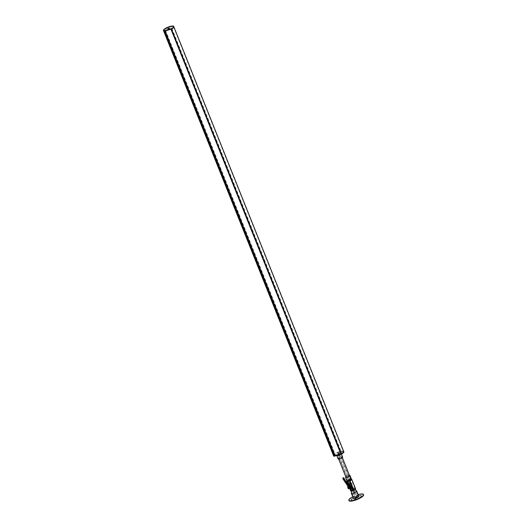 <?xml version="1.0" encoding="UTF-8"?>
<svg xmlns="http://www.w3.org/2000/svg" width="527" height="527" viewBox="0 0 527 527"><rect width="100%" height="100%" fill="white"/><g stroke="black" fill="none" stroke-linecap="round" stroke-linejoin="round"><path stroke-width="0.4" stroke-dasharray="2.63 1.98" d="M171.453 28.965A5.191 1.285 -21.8 0 0 173.409 27.457A5.191 1.285 -21.8 0 0 173.554 26.903A5.191 1.285 -21.8 0 0 169.134 27.312A5.191 1.285 -21.8 0 0 164.062 30.21A5.191 1.285 -21.8 0 0 163.917 30.764A5.191 1.285 -21.8 0 0 164.365 31.053L164.207 31.205A5.507 1.357 158.2 0 1 163.62 30.876A5.507 1.357 158.2 0 1 163.778 30.296A5.507 1.357 158.2 0 1 169.16 27.226A5.507 1.357 158.2 0 1 173.851 26.791A5.507 1.357 158.2 0 1 173.693 27.371A5.507 1.357 158.2 0 1 171.427 29.077L170.985 28.827L171.855 28.386L171.453 28.965L341.285 453.576A5.191 1.285 -21.8 0 0 343.242 452.067A5.191 1.285 -21.8 0 0 343.387 451.52A5.191 1.285 -21.8 0 0 338.966 451.929A5.191 1.285 -21.8 0 0 333.894 454.827A5.191 1.285 -21.8 0 0 333.749 455.374A5.191 1.285 -21.8 0 0 334.197 455.664L335.304 454.893L334.467 455.598M333.453 455.493A5.507 1.357 158.2 0 1 333.611 454.906A5.507 1.357 158.2 0 1 338.993 451.837A5.507 1.357 158.2 0 1 343.683 451.402M171.347 28.55L341.18 453.161L341.687 452.996L341.285 453.576M171.855 28.386L341.687 452.996M171.137 28.61L341.18 453.161M170.985 28.827L340.969 453.22M171.407 28.702L341.239 453.312L340.817 453.437M340.903 453.793L341.239 453.312M164.892 30.625L334.724 455.236M165.32 30.5L335.152 455.111M165.471 30.283L335.304 454.893M165.261 30.349L335.093 454.959M164.773 30.474L334.605 455.084M164.365 31.053L334.197 455.664M341.2 453.964L334.658 456.079L335.06 455.499L334.935 455.941L340.857 454.195L341.509 453.609L341.107 453.74L171.196 28.926L164.655 31.04L165.056 30.461L164.931 30.902L171.196 28.926M335.119 455.493L165.116 30.467L335.119 455.493M334.935 455.888L164.931 30.856M340.943 454.116L170.939 29.084M334.658 456.079L334.507 455.69L334.658 456.079M334.823 455.842L164.819 30.81M339.276 453.233L337.84 453.74L339.276 453.233M339.447 453.661L338.005 454.162L339.447 453.661M333.591 455.927A5.547 1.37 158.2 0 1 333.743 455.341A5.547 1.37 158.2 0 1 339.164 452.245A5.547 1.37 158.2 0 1 343.887 451.81M333.393 455.341A5.547 1.37 158.2 0 1 333.571 454.92A5.547 1.37 158.2 0 1 338.69 451.935A5.547 1.37 158.2 0 1 343.617 451.25M169.516 28.603L167.935 29.156L169.516 28.603M173.884 26.772A5.547 1.37 -21.8 0 0 169.167 27.213A5.547 1.37 -21.8 0 0 163.739 30.309A5.547 1.37 -21.8 0 0 163.587 30.895M339.026 455.236L339.81 454.755L339.026 455.236M338.901 453.635L338.117 454.116L338.901 453.635M339.335 453.022A2.437 0.599 158.2 0 1 341.002 452.963A2.437 0.599 158.2 0 1 338.143 454.715A2.437 0.599 158.2 0 1 336.476 454.775A2.437 0.599 158.2 0 1 339.335 453.022M338.117 458.879A2.437 0.599 158.2 0 1 340.976 457.133A2.437 0.599 158.2 0 1 342.642 457.067M339.902 458.655A1.97 0.487 158.2 0 1 338.551 458.707A1.97 0.487 158.2 0 1 340.857 457.291A1.97 0.487 158.2 0 1 342.207 457.245A1.97 0.487 158.2 0 1 339.902 458.655M338.709 455.684A1.97 0.487 158.2 0 1 337.366 455.73A1.97 0.487 158.2 0 1 339.671 454.32A1.97 0.487 158.2 0 1 341.015 454.274A1.97 0.487 158.2 0 1 338.709 455.684M337.603 455.473A1.759 0.435 158.2 0 1 339.329 454.485A1.759 0.435 158.2 0 1 340.824 454.346A1.759 0.435 158.2 0 1 340.778 454.531A1.759 0.435 158.2 0 1 339.052 455.519A1.759 0.435 158.2 0 1 337.557 455.657A1.759 0.435 158.2 0 1 337.603 455.473M347.794 480.947A1.759 0.435 158.2 0 1 349.52 479.965A1.759 0.435 158.2 0 1 351.015 479.827A1.759 0.435 158.2 0 1 350.969 480.011A1.759 0.435 158.2 0 1 349.243 480.993A1.759 0.435 158.2 0 1 347.748 481.131A1.759 0.435 158.2 0 1 347.794 480.947M351.153 479.959A1.97 0.487 158.2 0 1 349.23 481.052A1.97 0.487 158.2 0 1 347.556 481.21A1.97 0.487 158.2 0 1 347.609 480.999A1.97 0.487 158.2 0 1 349.533 479.906A1.97 0.487 158.2 0 1 351.206 479.748A1.97 0.487 158.2 0 1 351.153 479.959M340.962 454.478A1.97 0.487 158.2 0 1 339.039 455.578A1.97 0.487 158.2 0 1 337.366 455.73A1.97 0.487 158.2 0 1 337.418 455.526A1.97 0.487 158.2 0 1 339.342 454.426A1.97 0.487 158.2 0 1 341.015 454.274A1.97 0.487 158.2 0 1 340.962 454.478M348.11 487.87L348.578 488.41L348.545 487.258A0.955 0.329 73.6 0 0 348.057 486.645A0.955 0.329 73.6 0 0 348.09 487.897A0.955 0.329 73.6 0 0 348.597 488.483A0.955 0.329 73.6 0 0 348.558 487.231L348.077 486.711L348.11 487.87M348.037 487.89L348.505 488.437L348.472 487.277L348.004 486.737L348.037 487.89M348.485 487.251A0.955 0.329 73.6 0 0 347.985 486.665A0.955 0.329 73.6 0 0 348.018 487.916A0.955 0.329 73.6 0 0 348.525 488.503A0.955 0.329 73.6 0 0 348.485 487.251M347.991 486.375A1.258 0.435 -106.4 0 1 348.564 487.146A1.258 0.435 -106.4 0 1 348.611 488.792M348.004 486.79A1.258 0.435 -106.4 0 1 348.195 486.289A1.258 0.435 -106.4 0 1 348.861 487.06A1.258 0.435 -106.4 0 1 348.907 488.7A1.258 0.435 -106.4 0 1 348.762 488.681M348.446 483.542L348.413 486.665A1.258 0.435 -106.4 0 1 348.604 486.171A1.258 0.435 -106.4 0 1 349.269 486.941A1.258 0.435 -106.4 0 1 349.441 488.47M348.999 487.864A1.258 0.435 -106.4 0 1 348.94 487.725A1.258 0.435 -106.4 0 1 348.887 486.085A1.258 0.435 -106.4 0 1 349.553 486.856A1.258 0.435 -106.4 0 1 349.618 488.489A1.258 0.435 73.6 0 0 349.585 486.843A1.258 0.435 73.6 0 0 349.401 486.461L348.051 483.885A12.582 4.328 -106.4 0 1 343.117 478.187L342.827 477.903M350.705 485.96L351.193 487.62M351.305 487.6L350.804 485.914M351.397 487.554A0.955 0.329 73.6 0 0 351.252 486.434A0.955 0.329 73.6 0 0 350.91 485.901M350.784 485.848A0.955 0.329 73.6 0 0 350.745 485.848A0.955 0.329 73.6 0 0 350.784 487.1A0.955 0.329 73.6 0 0 351.292 487.686A0.955 0.329 73.6 0 0 351.325 487.673M349.836 485.835A1.258 0.435 -106.4 0 1 350.402 486.605A1.258 0.435 -106.4 0 1 350.455 488.246M349.836 486.25A1.258 0.435 -106.4 0 1 350.02 485.749A1.258 0.435 -106.4 0 1 350.686 486.52A1.258 0.435 -106.4 0 1 350.738 488.167A1.258 0.435 -106.4 0 1 350.593 488.14M350.607 485.663A1.258 0.435 -106.4 0 1 351.101 486.401A1.258 0.435 -106.4 0 1 351.272 487.916M353.795 489.003L351.97 489.642L353.795 489.003M353.96 489.412L352.135 490.051L353.96 489.412M351.364 478.918L351.351 478.898A2.424 0.599 -21.8 0 0 349.223 479.168A2.424 0.599 -21.8 0 0 346.944 480.486A2.424 0.599 -21.8 0 0 346.865 480.69L346.865 480.716M351.812 479.445A2.648 0.652 -21.8 0 0 349.487 479.741A2.648 0.652 -21.8 0 0 346.997 481.184A2.648 0.652 -21.8 0 0 346.904 481.408M351.206 479.748L349.618 475.782A1.97 0.487 -21.8 0 0 347.945 475.94A1.97 0.487 -21.8 0 0 346.022 477.04M350.923 479.386A1.97 0.487 -21.8 0 0 350.975 479.175A1.97 0.487 -21.8 0 0 350.956 479.142A1.97 0.487 -21.8 0 0 349.23 479.359A1.97 0.487 -21.8 0 0 347.379 480.426A1.97 0.487 -21.8 0 0 347.319 480.598A1.97 0.487 -21.8 0 0 347.326 480.637A1.97 0.487 -21.8 0 0 348.999 480.479A1.97 0.487 -21.8 0 0 350.923 479.386M351.384 479.959A2.194 0.54 -21.8 0 0 351.443 479.728A2.194 0.54 -21.8 0 0 351.423 479.689A2.194 0.54 -21.8 0 0 349.493 479.932A2.194 0.54 -21.8 0 0 347.431 481.125A2.194 0.54 -21.8 0 0 347.359 481.316A2.194 0.54 -21.8 0 0 347.365 481.355A2.194 0.54 -21.8 0 0 349.236 481.184A2.194 0.54 -21.8 0 0 351.384 479.959M354.875 488.687A2.194 0.54 -21.8 0 0 354.934 488.45A2.194 0.54 -21.8 0 0 353.064 488.628A2.194 0.54 -21.8 0 0 350.923 489.853A2.194 0.54 -21.8 0 0 350.857 490.084A2.194 0.54 -21.8 0 0 352.728 489.912A2.194 0.54 -21.8 0 0 354.875 488.687M350.962 489.8L348.044 482.501M350.712 488.206L349.394 484.919M349.869 482.139L352.695 489.214M355.521 488.694A2.648 0.652 -21.8 0 0 353.268 488.904A2.648 0.652 -21.8 0 0 350.672 490.38A2.648 0.652 -21.8 0 0 350.6 490.663M348.037 483.345L348.011 486.401M349.493 475.459A2.424 0.599 -21.8 0 0 345.837 476.922M350.435 488.252A1.258 0.435 73.6 0 0 350.369 486.619A1.258 0.435 73.6 0 0 350.178 486.23L349.836 485.657M348.953 484.175L348.169 484.405M348.834 483.654L348.051 483.885M353.169 491.605L354.375 491.184L353.169 491.605M339.013 456.224L340.225 455.802L339.013 456.224M354.612 491.177L352.886 491.783L354.612 491.177M340.455 455.796L338.729 456.395L340.455 455.796M352.346 490.268L354.072 489.662L352.346 490.268M352.642 494.767A2.437 0.599 158.2 0 1 355.027 493.404A2.437 0.599 158.2 0 1 357.102 493.213A2.437 0.599 158.2 0 1 357.029 493.47A2.437 0.599 158.2 0 1 354.645 494.833A2.437 0.599 158.2 0 1 352.57 495.024A2.437 0.599 158.2 0 1 352.642 494.767M350.923 490.828A2.437 0.599 158.2 0 1 351.002 490.663A2.437 0.599 158.2 0 1 353.215 489.366A2.437 0.599 158.2 0 1 355.402 489.036M356.739 497.198L355.521 497.626L356.739 497.198M354.645 491.961L353.426 492.389L354.645 491.961M356.16 490.868A2.912 0.718 -21.8 0 0 351.634 492.679M358.841 496.296A2.912 0.718 -21.8 0 0 356.364 496.526A2.912 0.718 -21.8 0 0 353.518 498.147A2.912 0.718 -21.8 0 0 353.439 498.456M354.836 497.798A1.416 0.349 -21.8 0 0 354.823 497.903A1.416 0.349 -21.8 0 0 356.094 497.765A1.416 0.349 -21.8 0 0 357.438 496.954A1.416 0.349 -21.8 0 0 357.451 496.849A1.416 0.349 -21.8 0 0 356.186 496.981A1.416 0.349 -21.8 0 0 354.836 497.798M354.981 498.147A1.416 0.349 -21.8 0 0 354.967 498.252A1.416 0.349 -21.8 0 0 356.232 498.12A1.416 0.349 -21.8 0 0 357.583 497.31A1.416 0.349 -21.8 0 0 357.596 497.205A1.416 0.349 -21.8 0 0 356.324 497.336A1.416 0.349 -21.8 0 0 354.981 498.147M357.596 495.215L356.654 495.558L357.596 495.215M357.741 495.564L356.792 495.907L357.741 495.564M355.758 499.589L354.816 499.932L355.758 499.589M348.979 500.65A7.865 1.943 158.2 0 1 349.045 500.07A7.865 1.943 158.2 0 1 356.542 495.551A7.865 1.943 158.2 0 1 363.584 494.807M352.767 496.783A7.865 1.943 158.2 0 1 358.169 494.616M355.185 500.195A5.507 1.357 158.2 0 1 351.397 500.34A5.507 1.357 158.2 0 1 356.581 496.809A5.507 1.357 158.2 0 1 361.621 496.25A5.507 1.357 158.2 0 1 358.775 498.759M356.206 499.214A5.507 1.357 158.2 0 1 351.166 499.774A5.507 1.357 158.2 0 1 356.357 496.243A5.507 1.357 158.2 0 1 361.39 495.683A5.507 1.357 158.2 0 1 356.206 499.214M171.506 28.57L341.489 453.556L171.506 28.583M334.961 455.552L164.958 30.52M334.902 455.934L164.898 30.902L334.902 455.941M334.935 455.941L164.931 30.902M340.857 454.195L170.853 29.156M340.91 454.162L170.906 29.13M341.358 453.661L171.354 28.623M341.035 454.188L340.883 453.806M340.982 454.221L340.824 453.826M334.691 456.079L334.533 455.684M350.178 486.23L349.401 486.461M343.894 477.963L343.117 478.187M173.554 26.903L343.387 451.52M163.917 30.764L333.749 455.374M338.005 454.162L337.84 453.74M339.467 453.576L339.296 453.154M167.935 29.156L167.764 28.728M169.536 28.511L169.371 28.089M338.117 454.116L338.571 455.249M341.002 452.963L341.456 454.109M338.683 459.037L338.551 458.707M342.339 457.574L342.207 457.245M336.476 454.775L336.766 455.499M339.355 453.622L339.81 454.755M351.015 479.827L340.824 454.346M347.556 481.21L347.326 480.637M347.748 481.131L337.557 455.657M353.986 489.306L353.821 488.898M350.975 479.175L349.618 475.782M350.956 479.142L351.423 479.689M354.934 488.45L351.443 479.728M350.073 489.346L347.543 483.022M350.857 490.084L347.365 481.355M347.319 480.598L347.359 481.316M352.135 490.051L351.97 489.642M340.225 455.802L354.375 491.184M352.319 490.367L338.729 456.395M354.072 489.662L340.482 455.697M338.993 456.29L353.149 491.678M357.102 493.213L356.456 491.599M352.57 495.024L351.924 493.41M353.426 492.389L355.521 497.626M354.664 491.889L356.759 497.126M354.967 498.252L354.823 497.903M356.792 495.907L356.654 495.558M354.816 499.932L354.671 499.576M355.765 499.55L355.626 499.194M357.747 495.532L357.602 495.176M357.596 497.205L357.451 496.849M351.397 500.34L351.166 499.774M361.621 496.25L361.39 495.683"/><path stroke-width="0.79" d="M173.91 26.943L343.683 451.402A5.507 1.357 158.2 0 1 343.525 451.982A5.507 1.357 158.2 0 1 341.259 453.688L340.903 453.793L171.077 29.189M163.416 30.467A5.547 1.37 -21.8 0 0 164.009 30.797L171.262 28.662A5.547 1.37 -21.8 0 0 173.561 26.936A5.547 1.37 -21.8 0 0 173.712 26.35A5.547 1.37 -21.8 0 0 168.996 26.785A5.547 1.37 -21.8 0 0 163.574 29.881A5.547 1.37 -21.8 0 0 163.416 30.467L163.587 30.895A5.547 1.37 -21.8 0 0 164.18 31.225L334.039 455.815A5.507 1.357 158.2 0 1 333.453 455.493L163.686 31.027M171.262 28.662L341.259 453.688L334.013 455.835A5.547 1.37 158.2 0 1 333.42 455.506A5.547 1.37 158.2 0 1 333.393 455.341M164.562 31.113L334.388 455.717L334.039 455.815M343.716 451.389L343.887 451.81A5.547 1.37 158.2 0 1 343.729 452.397A5.547 1.37 158.2 0 1 341.43 454.122L341.259 453.694A5.547 1.37 158.2 0 0 343.564 451.968A5.547 1.37 158.2 0 0 343.716 451.389A5.547 1.37 158.2 0 0 343.617 451.25M341.43 454.122L334.184 456.257A5.547 1.37 158.2 0 1 333.591 455.927L333.42 455.506M334.184 456.257L334.013 455.835M167.784 28.642L169.371 28.089L167.784 28.642M164.009 30.797L164.18 31.225L171.427 29.084A5.547 1.37 -21.8 0 0 173.732 27.358A5.547 1.37 -21.8 0 0 173.884 26.772L173.712 26.35M341.456 454.109L342.642 457.067A2.437 0.599 158.2 0 1 339.783 458.819A2.437 0.599 158.2 0 1 338.117 458.879L336.766 455.499M348.841 488.72L348.611 488.792A1.258 0.435 -106.4 0 1 347.945 488.022A1.258 0.435 -106.4 0 1 347.899 486.375A1.258 0.435 -106.4 0 1 347.991 486.375M349.441 488.47A1.258 0.435 -106.4 0 1 349.322 488.582A1.258 0.435 -106.4 0 1 349.17 488.562L351.278 489.629L350.712 488.206M349.836 485.657L348.834 483.654A12.582 4.328 -106.4 0 1 343.894 477.963L342.827 477.903L342.972 478.964L349.217 488.193A1.258 0.435 73.6 0 0 349.638 488.489A1.258 0.435 -106.4 0 1 349.605 488.496A1.258 0.435 -106.4 0 1 348.999 487.864M350.87 487.053L351.338 487.6L351.305 486.441L350.837 485.901L350.87 487.053M351.325 486.414A0.955 0.329 73.6 0 0 350.817 485.828A0.955 0.329 73.6 0 0 350.857 487.08A0.955 0.329 73.6 0 0 351.357 487.666A0.955 0.329 73.6 0 0 351.325 486.414M351.397 486.316A1.258 0.435 -106.4 0 1 351.443 487.956A1.258 0.435 -106.4 0 1 350.778 487.185A1.258 0.435 -106.4 0 1 350.732 485.538A1.258 0.435 -106.4 0 1 351.397 486.316M350.672 488.186L350.455 488.246A1.258 0.435 -106.4 0 1 349.79 487.475A1.258 0.435 -106.4 0 1 349.737 485.835A1.258 0.435 -106.4 0 1 349.836 485.835M351.272 487.916A1.258 0.435 -106.4 0 1 351.147 488.042A1.258 0.435 -106.4 0 1 351.002 488.022L353.202 489.135L351.002 488.022M346.865 480.69A2.424 0.599 -21.8 0 0 346.878 480.743A2.424 0.599 -21.8 0 0 348.94 480.552A2.424 0.599 -21.8 0 0 351.305 479.201A2.424 0.599 -21.8 0 0 351.377 478.944A2.424 0.599 -21.8 0 0 351.351 478.898M346.865 480.716L346.904 481.408A2.648 0.652 -21.8 0 0 346.918 481.461A2.648 0.652 -21.8 0 0 349.177 481.256A2.648 0.652 -21.8 0 0 351.766 479.774A2.648 0.652 -21.8 0 0 351.838 479.498A2.648 0.652 -21.8 0 0 351.812 479.445L351.364 478.918M345.837 476.922A2.424 0.599 -21.8 0 0 345.613 477.159A2.424 0.599 -21.8 0 0 345.547 477.416A2.424 0.599 -21.8 0 0 347.609 477.225A2.424 0.599 -21.8 0 0 349.974 475.874A2.424 0.599 -21.8 0 0 350.047 475.617A2.424 0.599 -21.8 0 0 349.493 475.459M346.022 477.04A1.97 0.487 -21.8 0 0 345.969 477.245A1.97 0.487 -21.8 0 0 347.642 477.093A1.97 0.487 -21.8 0 0 349.566 475.993A1.97 0.487 -21.8 0 0 349.618 475.782L342.339 457.574M349.17 488.562L351.278 489.629M349.394 484.919L348.452 482.554L348.044 482.501L348.037 483.345M350.284 481.843L350.244 486.131L349.836 486.25L349.869 482.139L350.284 481.843L353.202 489.135M350.073 489.346L350.6 490.663A2.648 0.652 -21.8 0 0 352.853 490.453A2.648 0.652 -21.8 0 0 355.448 488.977A2.648 0.652 -21.8 0 0 355.521 488.694L351.838 479.498M348.452 482.554L348.446 483.542M350.244 486.131A1.258 0.435 -106.4 0 1 350.435 485.63A1.258 0.435 -106.4 0 1 350.607 485.663M343.604 477.679L343.756 478.733L350 487.962A1.258 0.435 73.6 0 0 350.415 488.259A1.258 0.435 73.6 0 0 350.435 488.252L349.638 488.489M355.402 489.036A2.437 0.599 158.2 0 1 355.462 489.109A2.437 0.599 158.2 0 1 355.389 489.366A2.437 0.599 158.2 0 1 353.004 490.729A2.437 0.599 158.2 0 1 350.929 490.92A2.437 0.599 158.2 0 1 350.923 490.828M351.634 492.679A2.912 0.718 -21.8 0 0 351.423 492.91A2.912 0.718 -21.8 0 0 351.344 493.219A2.912 0.718 -21.8 0 0 353.821 492.989A2.912 0.718 -21.8 0 0 356.667 491.362A2.912 0.718 -21.8 0 0 356.746 491.059A2.912 0.718 -21.8 0 0 356.16 490.868M351.344 493.219L353.439 498.456A2.912 0.718 -21.8 0 0 355.916 498.226A2.912 0.718 -21.8 0 0 358.762 496.599A2.912 0.718 -21.8 0 0 358.841 496.296L356.746 491.059M355.62 499.234L354.671 499.576L355.62 499.234M358.169 494.616A7.865 1.943 158.2 0 1 363.439 494.451L363.584 494.807A7.865 1.943 158.2 0 1 363.511 495.387A7.865 1.943 158.2 0 1 356.021 499.906A7.865 1.943 158.2 0 1 348.979 500.65L348.834 500.294A7.865 1.943 158.2 0 1 348.907 499.715A7.865 1.943 158.2 0 1 352.767 496.783M363.439 494.451A7.865 1.943 158.2 0 1 363.373 495.037A7.865 1.943 158.2 0 1 355.877 499.55A7.865 1.943 158.2 0 1 348.834 500.294M358.775 498.759A5.507 1.357 158.2 0 1 356.43 499.78A5.507 1.357 158.2 0 1 355.185 500.195M340.883 453.806L171.051 29.196M340.824 453.826L170.992 29.216M334.533 455.684L164.701 31.073M334.507 455.69L164.674 31.08L334.507 455.69M343.756 478.733L342.972 478.964M350 487.962L349.217 488.193M345.969 477.245L338.683 459.037M346.878 480.743L345.547 477.416M347.543 483.022L346.918 481.461M351.377 478.944L350.047 475.617M356.456 491.599L355.462 489.109M351.924 493.41L350.929 490.92"/></g></svg>
